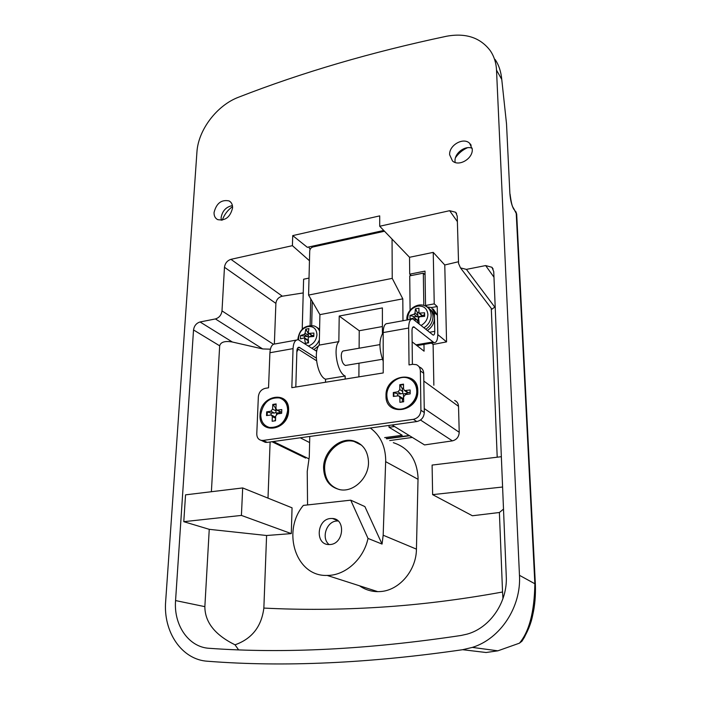<?xml version="1.0" encoding="UTF-8"?>
<svg xmlns="http://www.w3.org/2000/svg" width="701" height="701" viewBox="0 0 701 701"><rect width="100%" height="100%" fill="white"/><g stroke="black" fill="none" stroke-linecap="round" stroke-linejoin="round"><path stroke-width="1.05" d="M338.136 520.966L336.664 521.009C326.412 521.509 320.962 538.377 329.137 544.572M330.127 544.528C343.84 543.923 345.97 518.915 332.484 518.486L330.565 518.503C316.773 519.239 314.88 544.546 328.751 544.563L330.127 544.528M449.639 154.755C448.903 145.256 463.387 136.897 469.652 143.311L472.264 149.217C473.079 158.636 458.822 167.031 452.487 160.95L449.639 154.755M455.142 162.448L455.019 161.169C454.45 153.212 465.043 145.203 472.176 148.253M455.519 157.646C458.585 153.256 462.555 149.944 467.418 147.727M214.059 212.473C213.936 215.873 215.146 218.265 217.669 219.623C225.31 220.999 230.279 217.108 232.574 207.934C232.662 204.631 231.514 202.291 229.113 200.933C221.455 199.391 216.434 203.237 214.059 212.473M232.417 205.603C226.081 206.839 222.305 210.887 221.104 217.748L221.288 220.263M359.517 585.799C364.993 589.629 371.074 591.583 377.769 591.644L380.091 591.565C399.158 590.706 416.376 570.412 416.438 549.137L418.059 477.679C416.893 459.374 408.648 447.711 393.322 442.681M382.054 544.072L368.007 538.421C363.723 559.065 345.26 575.687 327.157 575.425C295.787 576.792 281.53 531.244 303.358 505.395L350.728 500.172L364.888 506.578L382.054 544.072L383.175 535.222L385.708 459.97C385.331 445.95 380.196 435.303 370.312 428.022M368.507 462.125C368.884 477.574 353.865 492.268 340.362 489.762C329.628 487.291 324.028 479.948 323.573 467.742C323.441 451.742 339.503 437.091 353.278 440.815C362.864 443.672 367.946 450.778 368.507 462.125M502.967 598.628L502.547 592.003C460.627 599.653 419.803 604.726 380.091 607.232C340.388 609.73 301.64 610.01 263.856 608.074L266.59 535.503L291.292 533.61L292.054 507.822L242.686 487.94L241.416 515.419L183.785 521.684L209.249 529.325L266.59 535.503M268.001 498.139L270.113 441.98M303.235 292.93L282.345 296.199C278.577 297.119 276.422 299.52 275.887 303.393L274.363 343.928M271.962 441.726L305.697 458.095M302.701 328.725L302.245 328.418L303.612 279.217L309.018 278.095M309.465 260.737L292.405 245.665L292.729 235.606L379.714 215.882L379.714 226.248L449.63 210.694L455.668 212.263L457.227 216.171L458.568 263.471L460.504 267.905L466.393 269.377L494.766 307.099L495.178 306.416M275.887 303.393L224.469 267.274C225.082 263.225 227.247 260.579 230.953 259.335L292.405 245.665M423.974 344.401L424.079 351.183L412.127 341.825M433.858 385.217L433.104 344.471L446.563 341.886L437.801 334.587L437.231 306.512L431.571 307.564M458.524 261.727L444.767 264.987L433.244 252.378L409.533 257.285L409.708 274.17L411.25 275.554M379.714 226.248L409.533 257.285M412.319 437.424L389.703 440.57M392.061 424.999L424.552 444.925L452.399 440.868L420.504 420.013M459.225 432.298L458.524 406.335L423.825 381.072L424.245 408.552L459.225 432.298C458.918 436.916 456.649 439.772 452.399 440.868M454.66 400.481C457.043 401.515 458.34 403.461 458.524 406.335M446.563 341.886L444.767 264.987M497.202 457.21L491.296 308.422L491.892 309.194L460.504 267.905M502.599 487.02L432.622 494.634L472.404 515.761L499.392 512.501L503.502 509.101M502.547 592.003L499.392 512.501M242.686 487.94L185.546 494.845L183.785 521.684M211.387 491.716L219.676 345.812L193.529 329.952C194.186 325.79 196.368 323.126 200.057 321.969L232.355 342.009L262.673 348.94L215.417 318.937L200.057 321.969M493.977 277.21L485.653 265.574L491.927 267.283L493.741 271.576L506.262 576.292C507.726 601.931 490.262 627.789 467.138 634.116L461.074 635.474C368.121 649.433 284.212 653.709 209.336 648.311C188.622 647.321 173.541 625.047 175.565 600.564L193.529 329.952M263.856 608.074C261.517 626.589 251.904 638.839 235.028 644.815C214.97 634.922 204.92 622.208 204.858 606.654L209.249 529.325M270.376 349.177L262.673 348.94M232.355 342.009C224.942 340.739 220.71 342.009 219.676 345.812M494.766 307.099L491.892 309.194M309.772 436.46L309.272 456.973L307.231 471.44L307.564 504.93M485.653 265.574L466.393 269.377M215.417 318.937C219.168 317.755 221.367 315.073 221.998 310.894L273.408 344.27M224.469 267.274L221.998 310.894M446.572 36.242C465.666 32.754 480.211 37.539 490.201 50.577C494.039 56.185 496.142 62.704 496.518 70.144L519.467 575.319C521.386 606.742 500.54 638.725 472.351 647.4L462.66 649.704C368.384 663.348 283.379 667.194 207.645 661.245C181.664 659.807 163.053 631.741 165.673 601.292L196.92 152.205C198.155 130.018 216.916 105.264 238.62 97.194C301.991 72.475 371.311 52.154 446.572 36.242M232.557 206.62C227.72 210.037 224.302 214.541 222.305 220.123M383.762 230.463L307.327 247.304L292.729 235.606M495.064 59.419C498.77 64.834 500.996 71.502 501.758 79.432L496.518 70.144M506.516 123.832L509.89 193.695L506.516 123.832L501.758 79.432M329.339 242.45L329.321 243.378M462.66 649.704L486.091 652.508L497.859 650.826L519.423 643.176C529.237 631.557 534.39 611.754 534.863 583.767L519.467 575.319M519.423 643.176L521.93 641.24L524.83 636.569M235.028 644.815L238.559 649.801M316.326 358.132L299.125 347.24C297.794 347.232 297.04 348.511 296.873 351.07L295.813 387.04L296.856 351.788L298.363 349.229L316.537 360.743M309.623 442.585L300.23 437.783M310.105 249.372L308.72 246.997M350.728 500.172L368.007 538.421M409.708 274.17L424.999 271.112L425.551 305.478L434.234 303.866L433.244 252.378M434.234 303.866L437.231 306.512M433.104 344.471L431.448 343.131M535.371 584.354L534.863 583.767L516.208 212.894L513.088 207.514C512.089 206.225 511.082 201.774 510.065 194.159M310.114 325.457L310.78 298.88M425.551 305.478L427.207 306.915M432.622 494.634L432.105 465.07L501.346 456.702M291.292 533.61L241.416 515.419M302.245 328.418L303.288 328.226M346.364 365.309L345.462 365.466C342.955 364.336 341.553 361.129 341.264 355.828C341.422 352.489 342.298 350.833 343.911 350.85L379.916 344.612M382.395 326.552L359.236 330.741L339.214 316.046L382.387 307.914L382.404 333.878C378.89 340.695 379.162 349.843 383.21 361.33M384.665 437.626L402.216 435.268L389.029 427.268L394.532 426.515M389.029 425.419L389.029 427.268M339.214 316.046L338.837 341.615C332.782 347.941 337.426 373.125 345.181 376.025L345.146 379.083M359.236 330.741L359.105 348.213M358.991 363.206L358.886 376.866M325.492 382.255L325.553 379.215L345.181 376.025M325.553 379.215C317.606 376.384 312.996 351.411 319.253 345.094L338.837 341.615M319.253 345.094L319.91 314.635L308.58 295.077L309.719 250.958C309.956 248.916 311.051 247.593 312.988 246.971L384.507 231.242M402.979 320.734L402.803 298.845L392.227 278.367L392.061 239.102M382.404 333.878L383.184 333.737M319.91 314.635L402.803 298.845M308.58 295.077L392.227 278.367M260.053 414.782C260.132 394.751 289.811 389.922 288.593 410.444C288.558 430.984 258.397 435.233 260.053 414.782M386.006 395.662C385.129 417.113 418.76 412.372 417.796 390.834C418.138 369.313 385.121 374.685 386.006 395.662M433.244 309.053L437.415 315.222L437.792 333.878C437.757 339.845 436.513 342.78 434.05 342.693L413.774 326.815C412.635 326.754 412.048 328.059 412.004 330.723L412.381 364.362M425.06 274.757L423.316 273.153L409.726 275.861L410.094 310.184M418.918 366.57L419.724 367.175C422.23 368.297 423.553 370.347 423.711 373.318L420.363 370.838C420.214 367.85 418.883 365.799 416.376 364.669L412.758 364.301L409.025 364.914L408.657 328.042C408.779 321.838 410.155 318.815 412.784 318.955L433.165 335.113C434.217 335.157 434.751 333.904 434.769 331.354L434.41 312.62L431.465 307.494L427.04 306.95M423.816 305.417L423.316 273.153M411.233 319.235L387.565 323.529C384.823 323.415 383.368 326.429 383.184 332.572L383.219 372.941L291.835 387.679L293.044 348.625C293.439 342.675 295.191 339.705 298.293 339.731L316.712 351.332M420.363 370.838L420.915 410.243L424.298 412.521C423.912 417.41 421.415 420.425 416.815 421.546L267.23 442.384L265.346 442.34L262.998 441.209M416.815 421.546L413.38 419.329L263.155 440.421L267.23 442.384M424.298 412.521L423.711 373.318M312.269 301.448L311.682 325.457M296.444 340.064L275.37 343.893C272.181 343.884 270.358 346.837 269.911 352.743L268.544 387.802L265.241 388.336C261.228 389.432 258.932 392.227 258.354 396.722L256.776 433.823C256.811 437.389 258.31 439.571 261.263 440.377L263.155 440.421M413.38 419.329C418.006 418.19 420.521 415.167 420.915 410.243M425.849 329.251C430.467 326.096 432.85 321.873 432.99 316.589C432.806 312.497 431.089 309.5 427.838 307.59M430.239 309.456C432.938 311.437 434.366 314.25 434.506 317.895C434.375 323.161 432 327.376 427.382 330.522M421.178 325.404C425.481 322.854 427.724 319.209 427.899 314.451C427.163 308.37 423.746 305.592 417.63 306.127C411.557 307.862 408.254 311.866 407.719 318.131L407.886 319.84M415.246 320.515L414.606 317.842L410.015 318.99L409.971 315.459L413.993 314.25L415.027 312.996L417.962 315.45L417.358 312.55L415.439 308.834L415.027 312.996M415.439 308.834L418.926 308.195L418.961 313.119L424.578 312.786L424.64 316.326L419.636 316.764L418.602 318.017L419.128 322.995L418.409 323.126M417.358 312.55L418.523 312.331M418.777 320.138L418.269 320.234L418.225 316.712L421.704 316.081L421.757 315.476M417.962 315.45L417.84 316.396L416.929 316.694L413.967 316.65L409.971 315.459M421.704 316.537L421.704 316.081M413.984 317.798L413.967 316.65M414.887 318.07L417.892 320.532L417.647 322.495M419.093 322.758L418.173 322.924M419.592 313.224L422.501 315.678L424.342 314.758L424.578 312.786M424.342 314.758L424.368 316.344M422.501 315.678L421.932 315.652M319.595 329.216L316.817 327.341M313.952 349.527L318.824 345.663M317.001 349.974L315.722 350.684M308.51 345.961C313.592 343.981 316.405 340.222 316.957 334.666C316.519 328.804 313.522 326.105 307.967 326.561C302.411 328.182 299.266 332.002 298.556 338.022L298.652 339.801M305.759 329.181L308.931 328.585L308.291 332.607L308.747 333.396L313.882 333.054L313.803 336.462L309.141 336.857L308.151 338.057L308.571 342.824L305.382 343.394L304.453 337.812L300.466 338.89L300.563 335.499L304.129 334.386L305.11 333.194L308.449 335.437L307.862 332.668L305.759 329.181L305.11 333.194M308.703 337.023L312.041 335.613M308.449 335.437L308.352 336.34L307.476 336.629L300.563 335.499M311.875 336.585L311.884 336.068M304.602 337.891L304.637 336.585M308.335 340.791L307.599 342.771L305.382 343.394M308.545 342.596L307.599 342.771M309.22 333.457L312.558 335.7L313.838 335.008M304.707 337.978L308.3 340.379M312.558 335.7L312.085 335.656M339.556 489.631C329.917 486.564 324.931 479.405 324.607 468.137C324.467 452.276 340.379 437.774 354.031 441.455L361.655 445.258M267.318 426.743L270.087 427.768C280.198 428.074 286.253 422.431 288.242 410.839C288.242 405.292 286.183 401.358 282.065 399.044M287.647 410.523C287.541 403.907 284.799 399.71 279.41 397.923C269.158 397.248 262.945 402.803 260.781 414.598C260.833 421.485 263.734 425.779 269.482 427.461C279.603 427.768 285.657 422.125 287.647 410.523M272.768 404.451L276.115 403.934L275.949 408.587L277 410.173L281.776 409.55L281.653 413.292L277.43 413.932L275.677 416.061L275.511 420.749L272.146 421.248L272.321 416.56L271.252 414.966L266.529 415.579L266.678 411.855L270.849 411.215L272.593 409.095L276.063 410.944L275.388 407.833L272.768 404.451L272.593 409.095M273.372 404.775L276.106 404.354M275.388 407.833L275.984 407.745M276.483 414.396L276.527 413.082L279.874 412.574L280.216 411.89M276.063 410.944L275.905 412.53L274.328 413.055L271.129 413.012L266.678 411.855M276.527 413.082L275.905 412.53M279.839 413.572L279.874 412.574M277.561 410.19L281.022 412.039L281.706 411.715M281.022 412.039L280.251 411.908M275.519 420.6L274.345 420.924M275.572 418.97L274.923 420.688M267.151 415.483L267.283 412.17M271.059 414.939L271.129 413.012M271.822 415.264L275.633 417.253M393.077 407.263L396.451 408.876C405.826 412.17 417.787 402.094 417.27 391.281C417.095 386.339 415.185 382.571 411.531 379.968M416.762 390.921C416.429 384.674 413.634 380.45 408.368 378.251C398.93 374.343 386.435 384.385 386.847 395.46C387.136 402.076 390.168 406.44 395.925 408.543C405.301 411.829 417.279 401.752 416.762 390.921M399.78 384.718L403.513 384.13L403.548 389.011L404.635 390.615L410.138 389.958L410.173 393.892L405.476 394.602L403.618 396.845L403.653 401.761L399.903 402.321L399.868 397.406L398.764 395.793L393.331 396.433L393.314 392.525L397.966 391.815L399.815 389.581L402.812 391.631L402.129 388.345L400.306 385.077L399.78 384.718L399.815 389.581M400.306 385.077L403.513 384.577M402.129 388.345L403.548 388.126M403.618 397.73L403.285 393.883L407.009 393.322L407.211 392.376M402.812 391.631L402.602 393.305L400.972 393.857L397.607 393.813L393.314 392.525M403.285 393.883L402.602 393.305M407.018 394.365L407.009 393.322M405.441 390.676L408.42 392.726L410.155 391.99M408.42 392.726L407.412 392.578M403.653 401.612L401.752 402.041M403.32 397.774L402.646 398.334L402.225 401.822M393.857 396.354L393.839 392.884M397.616 395.785L397.607 393.813M399.456 396.258L402.646 398.334M418.05 479.3L385.681 461.67M230.953 259.335L282.345 296.199M457.376 221.604L449.63 210.694M204.858 606.654L175.565 600.564M416.438 549.137L383.175 535.222M513.851 209.389C511.748 205.612 510.433 200.381 509.89 193.695M516.698 214.383L513.579 208.267M273.364 441.534L308.782 458.761M357.151 442.48L357.624 442.419M386.295 438.581L409.2 435.505M333.965 241.433L333.948 242.362M414.414 327.139L412.617 327.463M432.71 342L415.991 344.848M434.769 331.354L429.503 332.274M408.657 328.042L383.184 332.572M299.879 347.538L297.741 347.915M293.044 348.625L269.911 352.743M437.415 315.222L434.41 312.62M406.869 319.016C406.501 310.131 417.016 302.192 424.964 305.82C428.837 307.529 430.896 310.657 431.141 315.213C431.001 320.453 428.626 324.633 424.026 327.753M418.033 321.084L415.097 318.657M416.929 316.694L413.993 314.25M297.934 338.688C299.678 329.155 305.031 324.896 313.995 325.912C316.633 326.745 318.482 328.515 319.551 331.214M319.367 339.792C317.868 343.621 315.362 346.408 311.857 348.152M308.317 340.861L304.961 338.636M307.476 336.629L304.129 334.386M274.328 413.055L270.849 411.215M275.598 418.278L272.321 416.56M400.972 393.857L397.966 391.815M402.873 399.421L399.868 397.406M337.803 520.677L332.484 518.486M471.195 145.256L469.652 143.311M497.859 650.826L472.351 647.4M521.93 641.24C527.424 632.451 530.99 623.864 532.62 615.478C534.845 606.067 535.766 595.666 535.362 584.275L516.69 214.191L515.892 211.693M491.927 267.283L493.101 268.947M455.668 212.263L456.596 213.595M230.813 202.256L229.113 200.933M377.769 591.644L327.157 575.425M297.075 349.457L297.837 349.326M345.462 365.466L382.413 359.289M332.116 242.765L332.134 241.836M386.698 438.817L409.594 435.75M413.774 326.815L413.108 326.929M434.05 342.693L416.946 345.602M299.125 347.24L298.337 347.381M265.346 442.34L261.263 440.377M406.878 319.078L406.922 320.015M422.037 315.713L418.961 313.119M297.934 338.758L297.943 339.705M312.243 335.753L308.747 333.396M270.087 427.768L269.482 427.461M280.637 412.109L277 410.173M396.451 408.876L395.925 408.543M407.807 392.797L404.635 390.615"/></g></svg>
